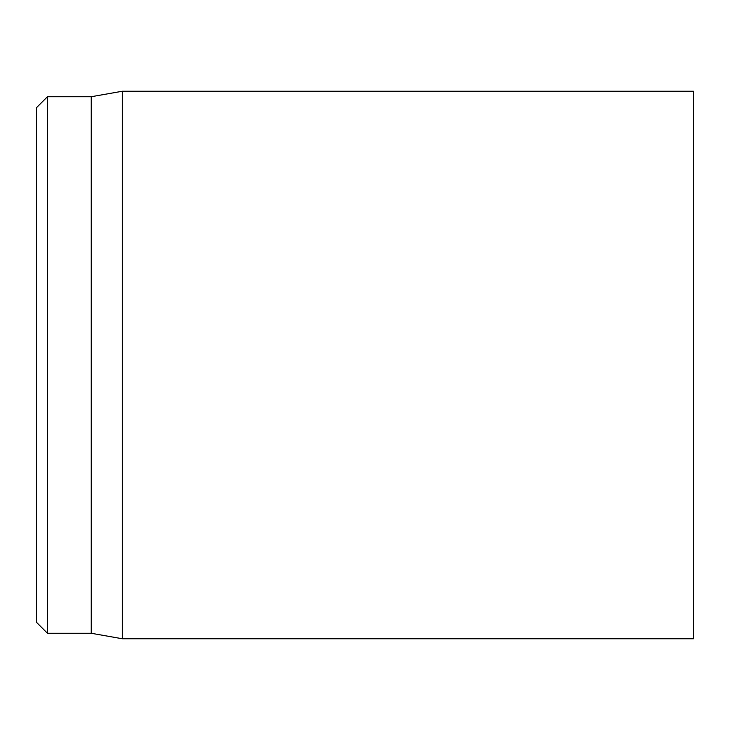 <?xml version="1.0" encoding="UTF-8"?>
<svg xmlns="http://www.w3.org/2000/svg" width="730" height="730" viewBox="0 0 730 730"><rect width="100%" height="100%" fill="white"/><g stroke="black" fill="none" stroke-linecap="round" stroke-linejoin="round"><path stroke-width="1.09" d="M693.5 365L693.5 91.25L122.302 91.25L122.302 638.75L693.5 638.75L693.5 365M36.5 365L36.5 622.325L47.45 633.275L47.45 96.725L36.5 107.675L36.5 365M47.45 633.275L91.25 633.275L91.25 96.725L47.45 96.725M91.25 633.275L122.302 638.75M91.25 96.725L122.302 91.25"/></g></svg>
